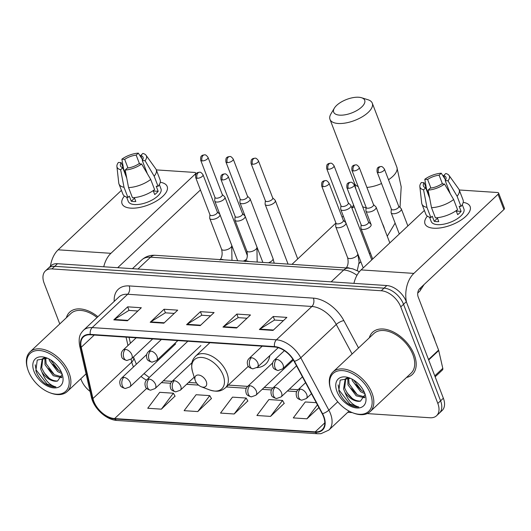 <?xml version="1.0" encoding="UTF-8"?>
<svg xmlns="http://www.w3.org/2000/svg" width="531" height="531" viewBox="0 0 531 531"><rect width="100%" height="100%" fill="white"/><g stroke="black" fill="none" stroke-linecap="round" stroke-linejoin="round"><path stroke-width="0.8" d="M248.083 366.516A32.019 19.76 -133.2 0 0 248.674 366.689M256.898 367.658A32.019 19.76 -133.2 0 0 265.679 364.067A32.019 19.76 -133.2 0 0 269.801 355.591M367.167 413.589L430.024 417.758A18.127 11.184 -133.2 0 0 436.582 415.727L442.124 410.516A18.127 11.184 -133.2 0 0 443.358 398.217L406.308 301.688A18.127 11.184 -133.2 0 0 386.814 285.545L57.494 263.708A18.127 11.184 -133.2 0 0 50.93 265.746L48.162 268.347A18.127 11.184 -133.2 0 1 54.72 266.316A18.127 11.184 -133.2 0 0 48.162 268.347L45.387 270.949A18.127 11.184 -133.2 0 0 44.153 283.255L59.771 323.943M436.582 415.727A18.127 11.184 -133.2 0 0 437.816 403.421L400.766 306.898L403.533 304.296A18.127 11.184 -133.2 0 0 384.039 288.147L54.72 266.316L384.039 288.147A18.127 11.184 -133.2 0 1 403.533 304.296L440.591 400.819L403.533 304.296L406.308 301.688M439.349 413.125A18.127 11.184 -133.2 0 0 440.591 400.819A18.127 11.184 -133.2 0 1 439.349 413.125M414.286 354.827A28.999 17.895 -133.2 0 0 394.54 332.585A28.999 17.895 -133.2 0 0 372.596 332.247A28.999 17.895 -133.2 0 0 369.297 337.835A28.999 17.895 -133.2 0 1 372.596 332.247A28.999 17.895 -133.2 0 1 394.54 332.585A28.999 17.895 -133.2 0 1 414.286 354.827A28.999 17.895 -133.2 0 1 412.308 374.514A28.999 17.895 -133.2 0 0 414.286 354.827M97.89 316.715A28.999 17.895 -133.2 0 0 69.661 312.162A28.999 17.895 -133.2 0 0 66.362 317.75A28.999 17.895 -133.2 0 1 69.661 312.162A28.999 17.895 -133.2 0 1 97.89 316.715M323.512 416.576A19.335 11.928 46.8 0 1 322.198 429.705A19.335 11.928 46.8 0 1 315.195 431.869L114.603 418.574A19.335 11.928 46.8 0 1 92.945 398.542L81.236 347.267A19.335 11.928 46.8 0 1 83.413 336.946A19.335 11.928 46.8 0 1 90.409 334.782L274.646 346.995A19.335 11.928 46.8 0 1 294.134 361.379L322.211 413.742A19.335 11.928 46.8 0 1 323.512 416.576M323.877 416.603A19.813 12.226 -133.2 0 0 322.543 413.695L294.466 361.332A19.813 12.226 -133.2 0 0 274.487 346.59L90.257 334.377A19.813 12.226 -133.2 0 0 80.851 347.168L92.56 398.449A19.813 12.226 -133.2 0 0 114.762 418.979L315.354 432.274A19.813 12.226 -133.2 0 0 323.877 416.603M161.384 409.162L173.371 393.219L159.725 392.316L147.737 408.259L161.384 409.162L175.024 396.126M197.771 411.571L209.758 395.628L196.112 394.725L184.124 410.669L197.771 411.571L211.411 398.535M270.551 416.397L282.538 400.454L268.892 399.551L256.904 415.494L270.551 416.397L284.191 403.361M234.164 413.988L246.152 398.044L232.505 397.135L220.518 413.078L234.164 413.988L247.804 400.951M406.534 377.455A28.999 17.895 -133.2 0 0 412.308 374.514A28.999 17.895 -133.2 0 1 406.534 377.455M80.818 378.776L81.203 379.778A18.127 11.184 -133.2 0 0 90.071 391.407M347.765 412.308L352.245 412.6M400.766 306.898A18.127 11.184 -133.2 0 0 381.265 290.756L51.945 268.918A18.127 11.184 -133.2 0 0 45.387 270.949M113.807 319.861L127.666 306.838L141.312 307.741L127.453 320.764L113.807 319.861A4.832 3.173 93.8 0 1 114.311 319.47L127.871 320.366M222.974 327.096L236.833 314.073L250.479 314.983L236.62 327.999L222.974 327.096A4.832 3.173 93.8 0 1 223.478 326.704L237.038 327.607M259.36 329.512L273.219 316.489L286.866 317.392L273.007 330.415L259.36 329.512A4.832 3.173 93.8 0 1 259.865 329.12L273.432 330.016M150.193 322.271L164.052 309.248L177.699 310.157L163.84 323.18L150.193 322.271A4.832 3.173 93.8 0 1 150.698 321.879L164.265 322.782M186.587 324.687L200.446 311.664L214.086 312.567L200.233 325.589L186.587 324.687A4.832 3.173 93.8 0 1 187.091 324.295L200.652 325.191M316.284 402.69L305.279 401.96L293.298 417.904L306.938 418.813L318.899 407.576M200.446 311.664L201.813 315.241M210.628 315.826L201.72 315.235L187.091 324.295M164.052 309.248L165.426 312.825M174.234 313.409L165.327 312.819L150.698 321.879M273.219 316.489L274.593 320.06M283.401 320.644L274.494 320.054L259.865 329.12M236.833 314.073L238.207 317.651M247.015 318.235L238.107 317.644L223.478 326.704M127.666 306.838L129.04 310.416M137.848 311L128.94 310.409L114.311 319.47M246.152 398.044L247.884 401.097M282.538 400.454L284.271 403.507M306.938 418.813L317.438 404.848M209.758 395.628L211.497 398.681M173.371 393.219L175.104 396.272M463.198 202.371A24.167 10.494 159 0 1 463.105 218.619A24.167 10.494 159 0 1 438.294 228.144A24.167 10.494 159 0 1 433.701 228.224A24.167 10.494 159 0 1 427.349 216.13A24.167 10.494 159 0 0 424.999 223.863A24.167 10.494 159 0 0 433.701 228.224A24.167 10.494 159 0 0 459.368 221.122A24.167 10.494 159 0 0 470.121 206.539A24.167 10.494 159 0 0 463.198 202.371M406.447 302.053A24.167 15.857 -86.2 0 1 413.861 273.399L498.051 194.293A3.02 1.314 -21 0 0 498.602 193.058A3.02 1.314 -21 0 0 497.514 192.514L459.229 189.979M353.931 283.362A24.167 15.857 -86.2 0 1 361.1 269.901L424.375 210.442M498.602 193.058L504.45 208.298A3.02 1.314 159 0 1 503.906 209.533L419.709 288.638A6.04 3.963 93.8 0 0 418.196 296.975L438.586 350.095A3.02 1.865 46.8 0 1 438.725 350.533L442.794 368.348A3.02 1.865 46.8 0 1 442.449 369.961L435.148 376.818M445.482 180.235L443.67 175.515A12.08 5.25 159 0 1 445.967 177.341A12.08 5.25 159 0 1 445.23 180.626L450.288 193.815M456.64 210.356L456.925 211.106A12.08 5.25 -21 0 1 456.507 211.67M453.64 199.523L444.56 184.065L441.765 183.885A12.08 5.25 159 0 1 430.249 188.127L428.119 190.125L431.511 207.681L435.407 217.843A19.939 8.662 159 0 0 457.543 209.685L453.64 199.523A19.939 8.662 159 0 1 431.511 207.681M462.275 204.654L463.915 208.922A17.523 7.607 159 0 1 456.116 219.489A17.523 7.607 159 0 1 437.511 224.64A17.523 7.607 159 0 1 431.199 221.48L429.559 217.206M437.272 217.71L438.765 221.6A17.523 7.607 159 0 1 436.343 221.593A17.523 7.607 159 0 1 434.219 221.301L432.267 216.223L430.86 217.537A19.939 8.662 159 0 1 425.822 214.219L421.926 204.057A19.939 8.662 159 0 1 421.694 203.101L419.842 186.547A15.704 6.823 159 0 1 421.348 182.531L424.143 182.717L429.26 196.032M429.665 198.149L425.703 187.821L423.572 189.826L426.964 207.382L430.86 217.537M426.964 207.382A19.939 8.662 159 0 1 421.926 204.057M444.56 184.065A15.704 6.823 159 0 1 428.119 190.125M423.572 189.826A15.704 6.823 159 0 1 419.842 186.547M430.906 188.047L427.608 179.458L424.813 179.272L426.459 188.751M424.813 179.272A15.704 6.823 159 0 1 441.254 173.212L439.124 175.217L442.469 183.932M445.051 179.12L441.254 173.212M425.703 187.821A12.08 5.25 159 0 1 423.406 186.003A12.08 5.25 159 0 1 424.143 182.717M427.608 179.458A12.08 5.25 159 0 1 439.124 175.217M456.136 210.707L457.649 214.643A17.523 7.607 159 0 0 461.114 211.384L459.162 206.307L461.008 206.426L457.105 196.264L448.025 180.812L445.23 180.626M443.67 175.515L445.801 173.518A15.704 6.823 159 0 1 448.98 175.363L458.684 188.903A19.939 8.662 159 0 1 459.149 189.766L463.052 199.928A19.939 8.662 159 0 1 461.008 206.426M459.149 189.766A19.939 8.662 159 0 1 457.105 196.264M448.98 175.363A15.704 6.823 159 0 1 448.025 180.812M437.179 217.717L437.405 218.307A12.08 5.25 -21 0 0 437.511 218.341M461.114 211.384L456.925 211.106M437.405 218.307L434.219 221.301M331.317 391.148A25.979 16.03 -133.2 0 0 352.757 412.799A25.979 16.03 -133.2 0 0 370.439 393.743A25.979 16.03 -133.2 0 0 343.331 370.678A25.979 16.03 -133.2 0 0 330.68 389.303A25.979 16.03 -133.2 0 0 331.317 391.148M352.757 412.799L353.54 413.098A27.187 16.773 -133.2 0 0 370.187 411.605A27.187 16.773 -133.2 0 0 372.039 393.152A27.187 16.773 -133.2 0 0 353.527 372.297A27.187 16.773 -133.2 0 0 332.957 371.979A27.187 16.773 -133.2 0 0 330.428 388.506L330.68 389.303M370.187 411.605L411.067 373.193A27.187 16.773 -133.2 0 0 412.926 354.741A27.187 16.773 -133.2 0 0 394.414 333.886A27.187 16.773 -133.2 0 0 373.837 333.568L332.957 371.979M435.062 340.909A30.207 18.638 -133.2 0 0 433.907 337.311A30.207 18.638 -133.2 0 0 432.287 333.68M364.857 393.677L360.589 391.679L352.372 380.707L351.953 379.054M364.658 397.772L356.195 395.814L347.971 384.836L347.805 377.733M364.877 396.982L357.29 394.779L349.066 383.807L348.601 377.86M350.387 378.304L340.172 380.116L338.818 390.836C340.451 395.774 343.444 399.996 347.792 403.5C351.714 406.129 355.398 407.304 358.85 407.025C352.597 405.332 347.958 400.394 344.924 392.217L343.57 388.971L345.19 379.054L347.387 377.694M344.924 392.217A13.653 8.423 -133.2 0 0 360.489 401.117C353.739 401.111 348.469 396.717 344.665 387.942L345.774 378.57M364.233 392.037L361.691 390.643L353.566 379.984M364.797 393.371A18.485 11.41 -133.2 0 0 349.425 377.913A18.485 11.41 -133.2 0 0 336.959 391.52A18.485 11.41 -133.2 0 0 356.195 407.934A18.485 11.41 -133.2 0 0 365.288 394.805A18.485 11.41 -133.2 0 0 364.797 393.371M360.489 401.117L364.983 394.593M358.85 407.025L350.015 404.157L339.063 390.059L338.147 384.882M352.312 398.509L346.896 392.688M356.713 394.374L351.296 388.553M361.113 390.239L355.697 384.417M358.71 97.246A16.614 7.215 -21 0 0 334.344 108.165A16.614 7.215 -21 0 0 339.654 115.147A16.614 7.215 -21 0 0 360.396 108.138A16.614 7.215 -21 0 0 361.525 97.731A16.614 7.215 -21 0 0 358.71 97.246M361.525 97.731L367.956 99.735A22.654 9.837 159 0 1 372.284 103.16A22.654 9.837 159 0 1 362.202 116.827A22.654 9.837 159 0 1 338.141 123.484A22.654 9.837 159 0 1 329.983 119.395A22.654 9.837 159 0 1 330.899 113.959L334.344 108.165M195.335 380.74A7.248 4.474 -133.2 0 0 201.315 386.78A7.248 4.474 -133.2 0 0 206.254 381.464A7.248 4.474 -133.2 0 0 198.687 375.025A7.248 4.474 -133.2 0 0 195.156 380.223A7.248 4.474 -133.2 0 0 195.335 380.74M261.438 346.869A21.751 13.421 -133.2 0 0 261.325 346.112M266.914 358.306A28.694 17.709 -133.2 0 0 267.564 357.741A28.694 17.709 -133.2 0 0 268.168 357.131M267.564 357.741L268.951 356.44A28.694 17.709 -133.2 0 0 269.549 355.83M391.334 209.015L391.088 212.281A5.436 2.363 -21 0 0 391.155 212.765A5.436 2.363 -21 0 0 393.113 213.747A5.436 2.363 -21 0 0 400.328 211.092A5.436 2.363 -21 0 0 401.31 208.869A5.436 2.363 -21 0 0 401.038 208.464L398.668 206.201M378.497 172.595A3.929 1.706 -21 0 1 377.083 171.885L391.393 209.174A3.929 1.706 -21 0 0 392.807 209.884A3.929 1.706 -21 0 0 398.018 207.966A3.929 1.706 -21 0 0 398.728 206.36L384.417 169.07C382.944 167.086 381.809 166.249 381.006 166.561A3.929 2.575 -86.2 0 0 379.479 167.179A3.929 2.575 93.8 0 0 378.497 172.595A3.929 1.706 -21 0 0 382.665 171.44A3.929 1.706 -21 0 0 384.417 169.07M366.138 207.342L365.892 210.615A5.436 2.363 -21 0 0 365.959 211.092A5.436 2.363 -21 0 0 367.917 212.075A5.436 2.363 -21 0 0 375.125 209.42A5.436 2.363 -21 0 0 376.107 207.196A5.436 2.363 -21 0 0 375.835 206.798L373.466 204.528M353.294 170.929A3.929 1.706 -21 0 1 351.88 170.219L366.198 207.508A3.929 1.706 -21 0 0 367.611 208.212A3.929 1.706 -21 0 0 372.822 206.293A3.929 1.706 -21 0 0 373.532 204.694L359.215 167.404C357.741 165.413 356.606 164.577 355.81 164.889A3.929 2.575 -86.2 0 0 354.283 165.506A3.929 2.575 93.8 0 0 353.294 170.929A3.929 1.706 -21 0 0 357.469 169.774A3.929 1.706 -21 0 0 359.215 167.404M340.935 205.676L340.69 208.942A5.436 2.363 -21 0 0 340.756 209.426A5.436 2.363 -21 0 0 342.714 210.409A5.436 2.363 -21 0 0 349.929 207.747A5.436 2.363 -21 0 0 350.911 205.53A5.436 2.363 -21 0 0 350.639 205.125L348.27 202.862M328.098 169.256A3.929 1.706 -21 0 1 326.684 168.546L340.995 205.836A3.929 1.706 -21 0 0 342.409 206.546A3.929 1.706 -21 0 0 347.619 204.627A3.929 1.706 -21 0 0 348.329 203.021L334.019 165.732C332.545 163.74 331.41 162.904 330.607 163.223A3.929 2.575 -86.2 0 0 329.081 163.84A3.929 2.575 93.8 0 0 328.098 169.256A3.929 1.706 -21 0 0 332.267 168.101A3.929 1.706 -21 0 0 334.019 165.732M265.341 200.665L265.095 203.931A5.436 2.363 -21 0 0 265.161 204.415A5.436 2.363 -21 0 0 267.12 205.397A5.436 2.363 -21 0 0 274.328 202.736A5.436 2.363 -21 0 0 275.31 200.519A5.436 2.363 -21 0 0 275.038 200.114L272.668 197.851M252.497 164.245A3.929 1.706 -21 0 1 251.083 163.535L265.4 200.824A3.929 1.706 -21 0 0 266.814 201.534A3.929 1.706 -21 0 0 272.025 199.61A3.929 1.706 -21 0 0 272.735 198.01L258.418 160.72C256.944 158.729 255.809 157.893 255.013 158.211A3.929 2.575 -86.2 0 0 253.486 158.822A3.929 2.575 93.8 0 0 252.497 164.245A3.929 1.706 -21 0 0 256.672 163.09A3.929 1.706 -21 0 0 258.418 160.72M240.138 198.992L239.893 202.258A5.436 2.363 -21 0 0 239.959 202.742A5.436 2.363 -21 0 0 241.917 203.725A5.436 2.363 -21 0 0 249.132 201.063A5.436 2.363 -21 0 0 250.114 198.846A5.436 2.363 -21 0 0 249.842 198.441L247.473 196.178M227.301 162.572A3.929 1.706 -21 0 1 225.887 161.862L240.198 199.152A3.929 1.706 -21 0 0 241.612 199.862A3.929 1.706 -21 0 0 246.822 197.944A3.929 1.706 -21 0 0 247.532 196.337L233.215 159.048C231.748 157.063 230.613 156.227 229.81 156.539A3.929 2.575 -86.2 0 0 228.284 157.156A3.929 2.575 93.8 0 0 227.301 162.572A3.929 1.706 -21 0 0 231.47 161.417A3.929 1.706 -21 0 0 233.215 159.048M214.942 197.32L214.697 200.592A5.436 2.363 -21 0 0 214.763 201.07A5.436 2.363 -21 0 0 216.721 202.052A5.436 2.363 -21 0 0 223.929 199.397A5.436 2.363 -21 0 0 224.912 197.174A5.436 2.363 -21 0 0 224.64 196.769L222.27 194.505M202.099 160.9A3.929 1.706 -21 0 1 200.685 160.196L215.002 197.486A3.929 1.706 -21 0 0 216.416 198.189A3.929 1.706 -21 0 0 221.626 196.271A3.929 1.706 -21 0 0 222.33 194.665L208.019 157.382C206.546 155.391 205.411 154.554 204.614 154.866A3.929 2.575 -86.2 0 0 203.088 155.483A3.929 2.575 93.8 0 0 202.099 160.9A3.929 1.706 -21 0 0 206.274 159.745A3.929 1.706 -21 0 0 208.019 157.382M361.133 224.719L360.888 227.985A5.436 2.363 -21 0 0 360.954 228.469A5.436 2.363 -21 0 0 364.797 229.319A5.436 2.363 -21 0 0 370.127 226.79A5.436 2.363 -21 0 0 371.109 224.573A5.436 2.363 -21 0 0 370.837 224.168L368.468 221.905M348.296 188.299A3.929 1.706 -21 0 1 346.882 187.589L361.193 224.879A3.929 1.706 -21 0 0 362.613 225.589A3.929 1.706 -21 0 0 367.817 223.67A3.929 1.706 -21 0 0 368.527 222.064L354.217 184.775C352.743 182.783 351.608 181.947 350.805 182.266A3.929 2.575 -86.2 0 0 349.279 182.883A3.929 2.575 93.8 0 0 348.296 188.299A3.929 1.706 -21 0 0 352.465 187.144A3.929 1.706 -21 0 0 354.217 184.775M291.964 264.352L335.931 223.04L335.692 226.312A5.436 2.363 -21 0 0 335.758 226.797A5.436 2.363 -21 0 0 339.594 227.646A5.436 2.363 -21 0 0 344.924 225.117A5.436 2.363 -21 0 0 345.907 222.901A5.436 2.363 -21 0 0 345.635 222.496L343.265 220.232M323.094 186.627A3.929 1.706 -21 0 1 321.68 185.916L335.997 223.206A3.929 1.706 -21 0 0 337.411 223.916A3.929 1.706 -21 0 0 342.621 221.998A3.929 1.706 -21 0 0 343.331 220.392L329.014 183.102C327.541 181.117 326.406 180.281 325.609 180.593A3.929 2.575 -86.2 0 0 324.083 181.21A3.929 2.575 93.8 0 0 323.094 186.627A3.929 1.706 -21 0 0 327.269 185.472A3.929 1.706 -21 0 0 329.014 183.102M235.14 216.363L234.894 219.635A5.436 2.363 -21 0 0 234.961 220.113A5.436 2.363 -21 0 0 238.797 220.962A5.436 2.363 -21 0 0 244.127 218.44A5.436 2.363 -21 0 0 245.11 216.217A5.436 2.363 -21 0 0 244.837 215.812L242.468 213.548M222.297 179.943A3.929 1.706 -21 0 1 220.883 179.239L235.2 216.529A3.929 1.706 -21 0 0 236.614 217.232A3.929 1.706 -21 0 0 241.824 215.314A3.929 1.706 -21 0 0 242.534 213.708L228.217 176.425C226.744 174.433 225.609 173.597 224.812 173.909A3.929 2.575 -86.2 0 0 223.285 174.526A3.929 2.575 93.8 0 0 222.297 179.943A3.929 1.706 -21 0 0 226.471 178.788A3.929 1.706 -21 0 0 228.217 176.425M209.937 214.69L209.692 217.962A5.436 2.363 -21 0 0 209.758 218.447A5.436 2.363 -21 0 0 213.601 219.29A5.436 2.363 -21 0 0 218.931 216.767A5.436 2.363 -21 0 0 219.914 214.544A5.436 2.363 -21 0 0 219.642 214.146L217.272 211.876M197.101 178.277A3.929 1.706 -21 0 1 195.687 177.566L209.997 214.856A3.929 1.706 -21 0 0 211.411 215.566A3.929 1.706 -21 0 0 216.621 213.641A3.929 1.706 -21 0 0 217.332 212.042L203.021 174.752C201.548 172.761 200.413 171.925 199.61 172.243A3.929 2.575 -86.2 0 0 198.083 172.854A3.929 2.575 93.8 0 0 197.101 178.277A3.929 1.706 -21 0 0 201.269 177.122A3.929 1.706 -21 0 0 203.021 174.752M160.256 182.286A24.167 10.494 159 0 1 160.17 198.534A24.167 10.494 159 0 1 135.352 208.066A24.167 10.494 159 0 1 130.759 208.139A24.167 10.494 159 0 1 124.413 196.045A24.167 10.494 159 0 0 122.057 203.778A24.167 10.494 159 0 0 130.759 208.139A24.167 10.494 159 0 0 156.426 201.037A24.167 10.494 159 0 0 167.179 186.454A24.167 10.494 159 0 0 160.256 182.286M103.757 266.781A24.167 15.857 -86.2 0 1 110.926 253.314L195.116 174.208A3.02 1.314 -21 0 0 195.66 172.973A3.02 1.314 -21 0 0 194.572 172.429L156.293 169.893M50.445 266.204A24.167 15.857 -86.2 0 1 58.158 249.816L121.44 190.357M200.439 189.945L117.683 267.704M142.54 160.15L140.735 155.43A12.08 5.25 159 0 1 143.031 157.256A12.08 5.25 159 0 1 142.288 160.541L147.352 173.73M153.698 190.271L153.99 191.027A12.08 5.25 -21 0 1 153.572 191.585M150.704 179.438L141.624 163.986L138.823 163.8A12.08 5.25 159 0 1 127.314 168.042L125.183 170.046L128.568 187.596L132.471 197.758A19.939 8.662 159 0 0 154.601 189.6L150.704 179.438A19.939 8.662 159 0 1 128.568 187.596M159.333 184.569L160.973 188.837A17.523 7.607 159 0 1 153.18 199.41A17.523 7.607 159 0 1 134.569 204.554A17.523 7.607 159 0 1 128.263 201.395L126.624 197.127M134.33 197.625L135.823 201.521A17.523 7.607 159 0 1 133.4 201.508A17.523 7.607 159 0 1 131.276 201.216L129.325 196.138L127.925 197.459A19.939 8.662 159 0 1 122.887 194.134L118.984 183.972A19.939 8.662 159 0 1 118.758 183.016L116.9 166.462A15.704 6.823 159 0 1 118.413 162.446L121.207 162.632L126.318 175.947M126.73 178.071L122.767 167.743L120.637 169.741L124.022 187.297L127.925 197.459M124.022 187.297A19.939 8.662 159 0 1 118.984 183.972M141.624 163.986A15.704 6.823 159 0 1 125.183 170.046M120.637 169.741A15.704 6.823 159 0 1 116.9 166.462M127.971 167.962L124.672 159.373L121.878 159.187L123.524 168.666M121.878 159.187A15.704 6.823 159 0 1 138.312 153.127L136.182 155.132L139.527 163.847M142.116 159.034L138.312 153.127M122.767 167.743A12.08 5.25 159 0 1 120.471 165.918A12.08 5.25 159 0 1 121.207 162.632M124.672 159.373A12.08 5.25 159 0 1 136.182 155.132M153.2 190.622L154.707 194.558A17.523 7.607 159 0 0 158.172 191.299L156.227 186.222L158.065 186.341L154.169 176.186L145.089 160.727L142.288 160.541M140.735 155.43L142.866 153.432A15.704 6.823 159 0 1 146.045 155.278L155.742 168.818A19.939 8.662 159 0 1 156.214 169.681L160.11 179.843A19.939 8.662 159 0 1 158.065 186.341M156.214 169.681A19.939 8.662 159 0 1 154.169 176.186M146.045 155.278A15.704 6.823 159 0 1 145.089 160.727M134.237 197.632L134.462 198.222A12.08 5.25 -21 0 0 134.575 198.255M158.172 191.299L153.99 191.027M134.462 198.222L131.276 201.216M28.382 371.063A25.979 16.03 -133.2 0 0 49.821 392.714A25.979 16.03 -133.2 0 0 67.497 373.658A25.979 16.03 -133.2 0 0 40.389 350.593A25.979 16.03 -133.2 0 0 27.738 369.218A25.979 16.03 -133.2 0 0 28.382 371.063M49.821 392.714L50.598 393.013A27.187 16.773 -133.2 0 0 67.245 391.526A27.187 16.773 -133.2 0 0 69.103 373.067A27.187 16.773 -133.2 0 0 50.591 352.212A27.187 16.773 -133.2 0 0 30.015 351.9A27.187 16.773 -133.2 0 0 27.493 368.421L27.738 369.218M61.921 373.592L57.653 371.594L49.429 360.622L49.011 358.969M61.722 377.687L53.253 375.729L45.029 364.757L44.869 357.655M61.935 376.897L54.354 374.694L46.131 363.722L45.659 357.775M47.445 358.219L37.23 360.038L35.882 370.751C37.515 375.689 40.509 379.917 44.856 383.415C48.772 386.05 52.463 387.225 55.914 386.94C49.662 385.247 45.022 380.309 41.989 372.138L40.628 368.886L42.254 358.969L44.445 357.609M41.989 372.138A13.653 8.423 -133.2 0 0 57.547 381.032C50.803 381.026 45.527 376.638 41.73 367.857L42.832 358.485M61.297 371.952L58.755 370.558L50.631 359.899M61.855 373.286A18.485 11.41 -133.2 0 0 46.482 357.834A18.485 11.41 -133.2 0 0 34.017 371.441A18.485 11.41 -133.2 0 0 53.253 387.849A18.485 11.41 -133.2 0 0 62.353 374.72A18.485 11.41 -133.2 0 0 61.855 373.286M57.547 381.032L62.041 374.508M97.054 317.505A27.187 16.773 -133.2 0 0 70.902 313.482L30.015 351.9M55.914 386.94L47.073 384.072L36.128 369.974L35.212 364.797M49.37 378.424L43.96 372.603M53.77 374.295L48.361 368.468M58.171 370.16L52.761 364.339M386.814 285.545L381.265 290.756M443.358 398.217L437.816 403.421M57.494 263.708L51.945 268.918M356.971 275.31A24.167 14.908 -133.2 0 0 343.743 269.994L331.118 281.855M155.244 255.292A12.08 7.932 93.8 0 0 150.545 257.183A24.167 14.908 -133.2 0 0 141.797 259.891C145.574 256.506 150.054 254.973 155.244 255.292L348.442 268.095A12.08 7.932 93.8 0 0 343.743 269.994L150.545 257.183L137.921 269.044M92.945 398.542L131.748 362.082A19.335 11.928 -133.2 0 0 132.611 364.89A19.335 11.928 -133.2 0 0 133.507 366.928M131.084 359.168L131.748 362.082A10.872 5.887 -12.9 0 0 133.679 357.536L136.374 364.233M315.195 431.869L324.793 422.855M90.257 334.377A6.04 3.963 -86.2 0 1 92.182 327.594L276.412 339.807A24.167 14.908 46.8 0 1 300.778 357.788L328.848 410.144A24.167 14.908 46.8 0 1 330.481 413.695A24.167 14.908 46.8 0 1 328.828 430.097L349.053 411.1M322.543 413.695A6.04 1.898 151.8 0 0 328.848 410.144L337.743 401.788M294.466 361.332A6.04 1.898 151.8 0 0 300.778 357.788L336.256 324.454A24.167 14.908 -133.2 0 0 311.889 306.473L276.412 339.807A6.04 3.963 93.8 0 0 274.487 346.59M83.433 330.302A24.167 14.908 46.8 0 1 92.182 327.594L127.659 294.26A24.167 14.908 -133.2 0 0 118.911 296.968L83.433 330.302C80.559 333.548 78.13 336.315 79.637 345.721L91.345 396.996C93.748 408.432 106.24 419.981 117.139 420.459L317.737 433.754A6.04 3.963 -86.2 0 1 315.354 432.274M80.851 347.168A6.04 3.272 167.1 0 1 79.637 345.721M92.56 398.449A6.04 3.272 167.1 0 1 91.345 396.996M114.762 418.979A6.04 3.963 93.8 0 0 117.139 420.459M114.225 301.369A30.207 18.638 46.8 0 1 129.172 285.924L313.403 298.137A30.207 18.638 46.8 0 1 343.862 320.611L358.525 347.958M352.093 353.998L336.256 324.454A6.04 1.898 -28.2 0 1 343.862 320.611M313.403 298.137A6.04 3.963 93.8 0 1 311.889 306.473L127.659 294.26A6.04 3.963 93.8 0 0 129.172 285.924M81.236 347.267L94.252 335.034M126.053 337.145L127.971 345.535M141.02 376.446A19.335 11.928 -133.2 0 0 146.496 380.096M114.603 418.574L146.702 388.407M161.404 382.639L170.71 383.256M186.6 384.311L198.521 385.101M226.332 386.946L246.304 388.267M262.201 389.323L271.507 389.94M287.397 390.995L296.703 391.612M361.1 269.901L413.861 273.399M428.517 359.553L438.586 350.095M503.906 209.533L498.051 194.293M438.725 350.533L428.676 359.972M434.783 375.868L442.794 368.348M382.413 223.624A22.654 13.979 46.8 0 1 383.674 226.432A22.654 13.979 46.8 0 1 384.563 229.219M366.908 187.436A22.654 9.837 -21 0 0 381.55 183.52M388.513 179.743A22.654 9.837 -21 0 0 396.849 167.165L372.284 103.16M362.673 206.811A22.654 13.979 46.8 0 1 366.085 207.999M355.916 189.202L354.555 183.407A22.654 9.837 -21 0 0 358.166 186.58M209.539 389.9A19.979 12.326 -133.2 0 0 223.139 375.238A19.979 12.326 -133.2 0 0 202.291 357.496A19.979 12.326 -133.2 0 0 192.561 371.826C190.33 362.573 192.707 359.374 195.654 356.089A21.751 13.421 -133.2 0 1 212.108 356.341A21.751 13.421 -133.2 0 1 226.916 373.027A21.751 13.421 -133.2 0 1 225.436 387.789C221.971 390.524 218.639 392.694 209.539 389.9L201.315 386.78M351.907 208.119A22.654 13.979 46.8 0 1 354.283 206.871M311.478 393.723L306.314 398.569A6.04 3.73 -133.2 0 0 306.726 394.467A6.04 3.73 -133.2 0 0 300.227 389.084A6.04 3.963 93.8 0 0 298.714 397.42A6.04 3.963 -86.2 0 0 301.781 400.195C298.449 399.319 296.716 398.058 296.577 396.425C295.74 393.71 296.232 391.486 298.044 389.767A6.04 3.73 -133.2 0 1 300.227 389.084M424.096 284.516L419.822 291.094A5.436 3.352 -133.2 0 0 420.386 288.001M302.438 376.864L281.118 396.896A6.04 3.73 -133.2 0 0 281.53 392.801A6.04 3.73 -133.2 0 0 275.031 387.418A6.04 3.963 93.8 0 0 273.511 395.754A6.04 3.963 -86.2 0 0 276.578 398.522C273.253 397.646 271.514 396.392 271.374 394.752C270.544 392.037 271.029 389.82 272.841 388.095A6.04 3.73 -133.2 0 1 275.031 387.418M293.371 360.038L255.915 395.23A6.04 3.73 -133.2 0 0 256.327 391.128A6.04 3.73 -133.2 0 0 249.829 385.745A6.04 3.963 93.8 0 0 248.316 394.082A6.04 3.963 -86.2 0 0 251.382 396.856C248.05 395.973 246.318 394.719 246.178 393.086C245.342 390.365 245.833 388.148 247.645 386.422A6.04 3.73 -133.2 0 1 249.829 385.745M194.213 377.163L180.321 390.219A6.04 3.73 -133.2 0 0 180.732 386.117A6.04 3.73 -133.2 0 0 174.234 380.734A6.04 3.963 93.8 0 0 172.714 389.07A6.04 3.963 -86.2 0 0 175.781 391.845C172.456 390.962 170.716 389.708 170.577 388.068C169.747 385.353 170.232 383.136 172.044 381.411A6.04 3.73 -133.2 0 1 174.234 380.734M288.054 264.053A5.436 2.363 -21 0 0 288.067 264.093L265.161 204.415M200.851 345.575L155.118 388.546A6.04 3.73 -133.2 0 0 155.53 384.444A6.04 3.73 -133.2 0 0 149.032 379.061A6.04 3.963 93.8 0 0 147.518 387.398A6.04 3.963 -86.2 0 0 150.585 390.172C147.253 389.296 145.521 388.035 145.381 386.402C144.545 383.687 145.036 381.464 146.848 379.738A6.04 3.73 -133.2 0 1 149.032 379.061M268.367 262.792A5.436 2.363 -21 0 0 273.007 258.491L274.188 263.177M262.852 262.387A5.436 2.363 -21 0 0 262.872 262.427L239.959 202.742M175.655 343.902L129.922 386.873A6.04 3.73 -133.2 0 0 130.334 382.771A6.04 3.73 -133.2 0 0 123.829 377.395A6.04 3.963 93.8 0 0 122.316 385.725A6.04 3.963 -86.2 0 0 125.382 388.5C122.05 387.623 120.318 386.369 120.179 384.729C119.349 382.015 119.833 379.791 121.645 378.072A6.04 3.73 -133.2 0 1 123.829 377.395M243.171 261.119A5.436 2.363 -21 0 0 246.63 259.214M237.656 260.714A5.436 2.363 -21 0 0 237.669 260.754L214.763 201.07M292.873 359.261L282.638 368.879A6.04 3.73 -133.2 0 0 283.05 364.777A6.04 3.73 -133.2 0 0 276.551 359.394A6.04 3.963 93.8 0 0 275.038 367.731A6.04 3.963 -86.2 0 0 278.105 370.505C274.773 369.622 273.04 368.368 272.901 366.735C272.064 364.02 272.556 361.797 274.368 360.071A6.04 3.73 -133.2 0 1 276.551 359.394M278.231 347.672L257.442 367.206A6.04 3.73 -133.2 0 0 257.854 363.104A6.04 3.73 -133.2 0 0 251.355 357.728A6.04 3.963 93.8 0 0 249.835 366.058A6.04 3.963 -86.2 0 0 252.902 368.833C249.577 367.956 247.838 366.695 247.698 365.062C246.869 362.348 247.353 360.124 249.165 358.405A6.04 3.73 -133.2 0 1 251.355 357.728M349.617 268.208A5.436 3.352 -133.2 0 0 348.124 267.763A5.436 3.352 -133.2 0 0 346.458 267.969M335.758 226.797L347.573 257.581A5.436 2.363 -21 0 0 349.796 258.577A5.436 2.363 -21 0 0 356.746 255.909A5.436 2.363 -21 0 0 357.728 253.685L359.102 262.068L357.263 270.558M177.872 340.577L156.638 360.522A6.04 3.73 -133.2 0 0 157.057 356.427A6.04 3.73 -133.2 0 0 150.552 351.044A6.04 3.963 93.8 0 0 149.038 359.381A6.04 3.963 -86.2 0 0 152.105 362.149C148.773 361.272 147.041 360.018 146.901 358.379C146.071 355.664 146.556 353.447 148.368 351.721A6.04 3.73 -133.2 0 1 150.552 351.044M248.734 261.484A5.436 3.352 -133.2 0 0 247.327 261.079A5.436 3.352 -133.2 0 0 245.661 261.285M234.961 220.113L246.776 250.904A5.436 2.363 -21 0 0 248.999 251.893A5.436 2.363 -21 0 0 255.949 249.225A5.436 2.363 -21 0 0 256.931 247.001L257.163 262.048M152.669 338.911L131.442 358.856A6.04 3.73 -133.2 0 0 131.854 354.754A6.04 3.73 -133.2 0 0 125.356 349.371A6.04 3.963 93.8 0 0 123.842 357.708A6.04 3.963 -86.2 0 0 126.909 360.483C123.577 359.6 121.845 358.345 121.699 356.713C120.869 353.991 121.36 351.774 123.165 350.048A6.04 3.73 -133.2 0 1 125.356 349.371M223.531 259.818A5.436 3.352 -133.2 0 0 222.131 259.407A5.436 3.352 -133.2 0 0 220.465 259.613M209.758 218.447L221.58 249.231A5.436 2.363 -21 0 0 223.797 250.22A5.436 2.363 -21 0 0 230.746 247.552A5.436 2.363 -21 0 0 231.728 245.335L231.967 260.376M58.158 249.816L110.926 253.314M195.527 175.276L195.116 174.208M141.797 259.891L132.445 268.679M348.442 268.095L352.869 268.865L359.394 271.726M317.737 433.754L320.983 433.674L328.828 430.097M129.066 337.344L130.414 343.245M133.533 356.892L133.679 357.536M163.375 380.787L172.097 381.364M188.578 382.459L196.563 382.984M228.31 385.088L247.692 386.376M264.172 387.471L272.894 388.048M289.375 389.137L298.09 389.714M144.034 373.618L149.284 377.455M387.252 236.229L395.13 223.12M400.016 207.488L401.197 186.872L396.849 167.165M354.555 183.407L329.983 119.395M359.022 263.522L360.861 261.796M369.423 253.752L370.333 252.895M248.349 366.264L225.436 387.789M209.898 342.701L195.654 356.089M195.156 380.223L192.561 371.826M351.841 207.96L353.58 205.032M342.117 217.232L343.318 216.104M306.314 398.569L301.781 400.195M417.744 293.046L419.822 291.094M399.305 233.998L391.155 212.765M305.564 382.698L298.044 389.767M407.868 225.954L401.31 208.869M377.083 171.885C376.917 169.183 377.262 167.743 378.118 167.564C378.291 167.086 379.253 166.754 381.006 166.561M281.118 396.896L276.578 398.522M371.109 224.573L365.959 211.092M296.53 365.839L272.841 388.095M389.82 242.913L376.107 207.196M351.88 170.219C351.721 167.511 352.066 166.07 352.923 165.891C353.088 165.413 354.058 165.081 355.81 164.889M255.915 395.23L251.382 396.856M363.211 267.916L340.756 209.426M272.668 362.912L247.645 386.422M371.773 259.871L350.911 205.53M326.684 168.546C326.519 165.838 326.864 164.398 327.72 164.225C327.892 163.747 328.855 163.409 330.607 163.223M180.321 390.219L175.781 391.845M191.99 362.673L172.044 381.411M297.738 258.929L275.31 200.519M251.083 163.535C250.924 160.827 251.269 159.386 252.125 159.214C252.291 158.736 253.254 158.397 255.013 158.211M155.118 388.546L150.585 390.172M187.821 341.241L146.848 379.738M273.007 258.491L250.114 198.846M225.887 161.862C225.721 159.161 226.067 157.72 226.923 157.541C227.095 157.063 228.058 156.731 229.81 156.539M129.922 386.873L125.382 388.5M146.669 354.555L121.645 378.072M247.4 255.756L224.912 197.174M200.685 160.196C200.526 157.488 200.871 156.048 201.72 155.868C201.893 155.391 202.855 155.059 204.614 154.866M282.638 368.879L278.105 370.505M372.682 259.015L360.954 228.469M346.882 187.589C346.716 184.881 347.062 183.441 347.918 183.268C348.09 182.79 349.053 182.452 350.805 182.266M284.384 350.659L274.368 360.071M257.442 367.206L252.902 368.833M347.573 257.581C348.668 262.208 348.11 265.792 345.9 268.341M357.728 253.685L345.907 222.901M321.68 185.916C321.52 183.215 321.866 181.775 322.722 181.595C322.888 181.117 323.857 180.786 325.609 180.593M262.188 346.172L249.165 358.405M156.638 360.522L152.105 362.149M246.776 250.904C247.871 255.524 247.313 259.108 245.103 261.664M256.931 247.001L245.11 216.217M220.883 179.239C220.723 176.531 221.069 175.091 221.925 174.911C222.091 174.433 223.06 174.102 224.812 173.909M161.391 339.488L148.368 351.721M131.442 358.856L126.909 360.483M221.58 249.231C222.675 253.851 222.111 257.442 219.9 259.991M231.728 245.335L219.914 214.544M195.687 177.566C195.521 174.858 195.866 173.418 196.722 173.239C196.895 172.767 197.857 172.429 199.61 172.243M136.188 337.816L123.165 350.048M195.66 172.973L196.058 174.015M86.055 373.851L67.245 391.526"/></g></svg>
